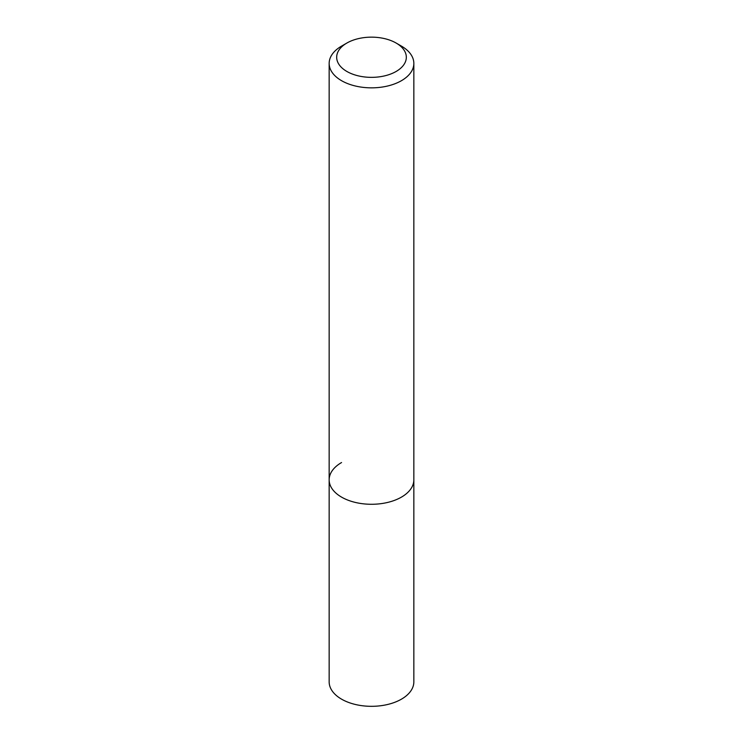 <?xml version="1.0" encoding="UTF-8"?>
<svg xmlns="http://www.w3.org/2000/svg" width="743" height="743" viewBox="0 0 743 743"><rect width="100%" height="100%" fill="white"/><g stroke="black" fill="none" stroke-linecap="round" stroke-linejoin="round"><path stroke-width="1.11" d="M341.557 46.112L346.879 43.038A34.819 20.098 180 0 1 396.121 43.038A34.819 20.098 180 0 1 396.121 71.467A34.819 20.098 180 0 1 346.879 71.467A34.819 20.098 180 0 1 346.879 43.038L341.557 46.112A42.342 24.445 180 0 0 329.158 63.396L329.158 479.829A42.342 24.445 180 0 1 341.557 462.545M396.121 43.038L401.443 46.112A42.342 24.445 180 0 1 413.842 63.396A42.342 24.445 180 0 1 401.443 80.69A42.342 24.445 180 0 1 355.293 85.984A42.342 24.445 180 0 1 329.158 63.396M413.842 63.396L413.842 479.829A42.342 24.445 180 0 1 401.443 497.123A42.342 24.445 180 0 1 355.293 502.417A42.342 24.445 180 0 1 329.158 479.829L329.158 681.87A42.342 24.445 180 0 0 355.293 704.457A42.342 24.445 180 0 0 401.443 699.163A42.342 24.445 180 0 0 413.842 681.87L413.842 479.829A42.342 24.445 180 0 1 401.443 497.123A42.342 24.445 180 0 1 355.293 502.417A42.342 24.445 180 0 1 329.158 479.829"/></g></svg>
